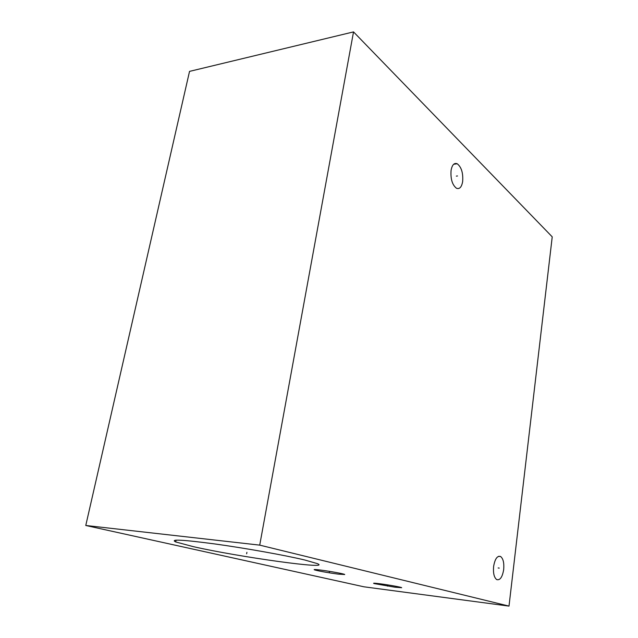 <?xml version="1.0" encoding="UTF-8"?>
<svg xmlns="http://www.w3.org/2000/svg" width="638" height="638" viewBox="0 0 638 638"><rect width="100%" height="100%" fill="white"/><g stroke="black" fill="none" stroke-linecap="round" stroke-linejoin="round"><path stroke-width="0.96" d="M189.534 71.384L353.524 31.9L259.722 545.131L85.771 525.481L189.534 71.384M353.524 31.9L552.229 236.85L509.004 606.1L363.931 586.8L85.771 525.481M259.722 545.131L509.004 606.1M193.298 546.646L175.713 541.949C169.596 539.022 182.643 539.692 214.854 543.951C245.67 548.209 285.409 555.339 304.773 560.005L317.238 563.585C333.435 570.189 238.006 556.878 193.298 546.646M320.507 570.053C329.83 571.193 344.855 573.977 344.727 574.527L338.092 574.104C327.956 572.725 320.236 571.361 314.949 570.021C312.915 569.351 314.773 569.359 320.507 570.053M380.096 583.786C388.789 584.894 401.86 587.271 401.677 587.71L394.906 587.199L374.155 583.571C372.496 583.012 374.482 583.084 380.096 583.786M451.074 170.378C452.127 164.851 454.168 162.642 457.207 163.751C461.441 167.1 463.26 173.042 462.654 181.575C461.633 187.141 459.583 189.366 456.497 188.266C452.27 184.94 450.468 178.975 451.074 170.378M493.613 566.448C494.96 558.824 497.297 555.515 500.607 556.511C503.215 558.625 504.243 562.979 503.685 569.575C502.377 577.199 500.04 580.532 496.675 579.575C494.075 577.462 493.054 573.083 493.613 566.448M246.914 552.317L246.643 553.8L246.914 552.317M329.519 571.433L329.304 572.772M387.681 584.894L387.497 586.131M456.353 176.112L457.494 175.96M498.15 567.964L499.243 568.083M175.713 541.949L176.088 540.139M453.698 164.253L457.207 163.751M498.605 556.304L500.607 556.511M315.539 569.543L314.949 570.021M374.61 583.212L374.155 583.571"/></g></svg>
